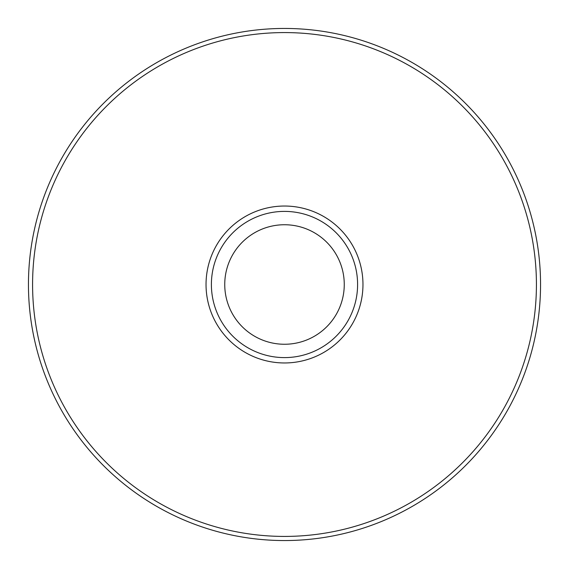 <?xml version="1.0" encoding="UTF-8"?>
<svg xmlns="http://www.w3.org/2000/svg" width="569" height="569" viewBox="0 0 569 569"><rect width="100%" height="100%" fill="white"/><g stroke="black" fill="none" stroke-linecap="round" stroke-linejoin="round"><path stroke-width="0.85" d="M28.45 284.5A256.05 256.05 0 0 1 284.5 28.45A256.05 256.05 0 0 1 540.55 284.5A256.05 256.05 0 0 1 284.5 540.55A256.05 256.05 0 0 1 28.45 284.5M32.582 284.5A251.918 251.918 0 0 0 410.462 502.669A251.918 251.918 0 0 0 410.462 66.331A251.918 251.918 0 0 0 32.582 284.5M357.595 284.5A73.095 73.095 0 0 0 247.949 221.192A73.095 73.095 0 0 0 247.949 347.808A73.095 73.095 0 0 0 357.595 284.5M344.259 284.5A59.759 59.759 0 0 0 254.62 232.749A59.759 59.759 0 0 0 254.62 336.251A59.759 59.759 0 0 0 344.259 284.5M206.035 284.5A78.465 78.465 0 0 1 323.733 216.547A78.465 78.465 0 0 1 323.733 352.453A78.465 78.465 0 0 1 206.035 284.5"/></g></svg>
